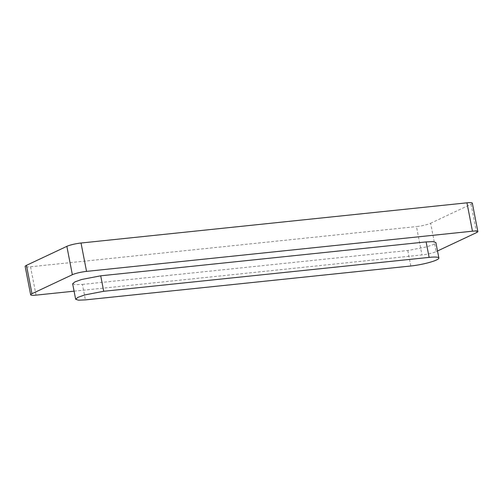 <?xml version="1.0" encoding="UTF-8"?>
<svg xmlns="http://www.w3.org/2000/svg" width="503" height="503" viewBox="0 0 503 503"><rect width="100%" height="100%" fill="white"/><g stroke="black" fill="none" stroke-linecap="round" stroke-linejoin="round"><path stroke-width="0.38" stroke-dasharray="2.52 1.89" d="M72.646 283.786L75.406 284.704L82.398 284.415L85.409 299.889M74.079 291.174L421.973 254.939A10.626 1.591 -11 0 0 436.151 251.613L430.637 223.25A10.626 1.591 -11 0 1 416.459 226.576L421.973 254.939M437.509 250.978L436.151 251.613M82.398 284.415L407.807 250.525L426.802 246.854L433.586 244.458L435.868 242.54M36.046 295.135L30.532 266.772A10.626 1.591 -11 0 1 25.15 266.42M30.532 266.772L416.459 226.576M472.336 203.168A10.626 1.591 -11 0 1 471.034 204.249L430.637 223.25M407.807 250.525L410.819 265.999M471.034 204.249L476.548 232.612"/><path stroke-width="0.75" d="M100.707 275.807L103.712 291.281L84.718 294.947L77.934 297.342L75.657 299.26L78.411 300.178L85.409 299.889L410.819 265.999A19.265 2.88 169 0 0 429.814 262.327A19.265 2.88 169 0 0 438.88 258.014L435.868 242.54L433.121 241.622L426.116 241.912L100.707 275.807L81.706 279.473L74.928 281.869L72.646 283.786L75.651 299.26M103.712 291.281L429.122 257.385A19.265 2.88 169 0 1 438.88 258.014M81.027 243.018L466.954 202.822L472.468 231.191L86.541 271.387A10.626 1.591 -11 0 0 72.363 274.713L66.849 246.344A10.626 1.591 -11 0 1 81.027 243.018L86.541 271.387M74.079 291.174L36.046 295.135A10.626 1.591 -11 0 1 30.664 294.789A10.626 1.591 -11 0 1 31.966 293.714L72.363 274.713M472.468 231.191A10.626 1.591 -11 0 1 477.85 231.537A10.626 1.591 -11 0 1 476.548 232.612L437.509 250.978M30.664 294.789L25.15 266.42A10.626 1.591 -11 0 1 26.452 265.345L66.849 246.344M466.954 202.822A10.626 1.591 -11 0 1 472.336 203.168L477.85 231.537M426.116 241.912L429.122 257.385M26.452 265.345L31.966 293.714"/></g></svg>
